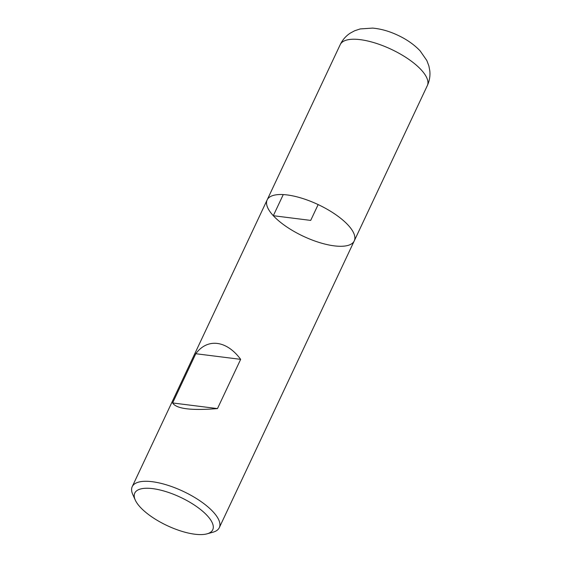 <?xml version="1.0" encoding="UTF-8"?>
<svg xmlns="http://www.w3.org/2000/svg" width="562" height="562" viewBox="0 0 562 562"><rect width="100%" height="100%" fill="white"/><g stroke="black" fill="none" stroke-linecap="round" stroke-linejoin="round"><path stroke-width="0.84" d="M135.266 500.054L132.758 494.462A48.128 17.485 25.2 0 1 132.21 486.671A48.128 17.485 25.2 0 1 183.205 491.35A48.128 17.485 25.2 0 1 219.306 527.655A48.128 17.485 25.2 0 1 212.963 532.207L207.048 533.837A43.077 15.645 -154.8 0 0 180.416 497.265A43.077 15.645 -154.8 0 0 135.266 500.054A43.077 15.645 -154.8 0 0 140.296 507.226A43.077 15.645 -154.8 0 0 207.048 533.837M340.228 44.623C342.546 39.804 345.925 35.954 350.351 33.081L354.664 30.762L360.2 28.936L372.62 28.1C380.888 28.845 389.22 31.198 397.636 35.16C406.586 39.305 414.082 44.546 420.123 50.875L426.811 60.492L428.869 65.902L429.789 70.686C430.344 75.849 429.523 80.823 427.324 85.607A48.128 17.485 -154.8 0 0 421.156 69.807A48.128 17.485 -154.8 0 0 375.156 43.014A48.128 17.485 -154.8 0 0 340.228 44.623L267.154 199.91A48.128 17.485 25.2 0 1 318.148 204.582A48.128 17.485 25.2 0 1 354.25 240.894A48.128 17.485 -154.8 0 0 348.089 225.088A48.128 17.485 -154.8 0 0 302.082 198.302A48.128 17.485 -154.8 0 0 267.154 199.91A48.128 17.485 -154.8 0 0 303.255 236.223A48.128 17.485 -154.8 0 0 354.25 240.894L219.306 527.655M172.618 402.961C176.313 408.834 191.263 410.71 217.48 408.588L240.655 359.35C226.641 340.291 207.455 337.888 195.794 353.723L172.618 402.961L217.48 408.588M195.794 353.723L240.655 359.35M283.262 194.585L273.315 215.71L310.702 220.402L318.148 204.582M267.154 199.91L132.21 486.671M427.324 85.607L354.25 240.894"/></g></svg>
